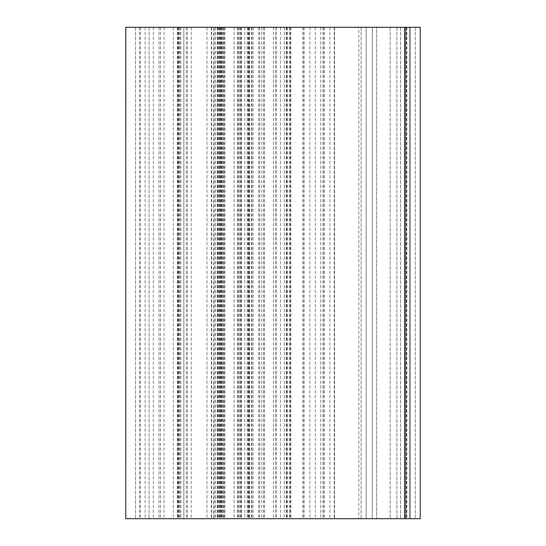 <?xml version="1.0" encoding="UTF-8"?>
<svg xmlns="http://www.w3.org/2000/svg" width="546" height="546" viewBox="0 0 546 546"><rect width="100%" height="100%" fill="white"/><g stroke="black" fill="none" stroke-linecap="round" stroke-linejoin="round"><path stroke-width="0.41" stroke-dasharray="2.73 2.05" d="M213.629 27.3L135.558 27.3L249.631 27.3L213.629 27.3L213.629 518.7L249.631 518.7L135.558 518.7L213.629 518.7M211.712 27.3L211.712 518.7M149.072 27.3L149.072 518.7L149.072 27.3M223.894 27.3L410.394 27.3L410.394 518.7L223.628 518.7L410.394 518.7L286.261 518.7L410.394 518.7L410.394 27.3L223.894 27.3L223.894 518.7M324.024 27.3L324.024 518.7M275.86 27.3L219.663 27.3L249.133 27.3L249.133 518.7L304.108 518.7L249.133 518.7L249.133 27.3L304.108 27.3L275.86 27.3L275.86 518.7M366.148 27.3L286.261 27.3L410.394 27.3L410.394 518.7L410.394 27.3L366.148 27.3L366.148 518.7L366.148 27.3M199.092 518.7L186.807 518.7L199.092 518.7M199.092 27.3L211.377 27.3L199.092 27.3M263.861 518.7L251.576 518.7L263.861 518.7M263.861 27.3L276.146 27.3L263.861 27.3M358.811 518.7L334.241 518.7L358.811 518.7L358.811 27.3L334.241 27.3L358.811 27.3M420.229 27.3L420.229 518.7L415.315 518.7L420.229 518.7L420.229 27.3L420.229 518.7L214.325 518.7L214.325 27.3L420.229 27.3L415.315 27.3L420.229 27.3L420.229 518.7M214.325 27.3L214.325 518.7L239.148 518.7L159.043 518.7L183.859 518.7L183.859 27.3L159.043 27.3L214.325 27.3M125.771 27.3L183.859 27.3L183.859 518.7L125.771 518.7M409.418 27.3L415.315 27.3L405.487 27.3L409.418 27.3L409.418 518.7L415.315 518.7L405.487 518.7L409.418 518.7L409.418 27.3M405.487 27.3L405.487 518.7L396.908 518.7L405.487 518.7L405.487 27.3L405.487 518.7L405.487 27.3L396.908 27.3L405.487 27.3M376.631 27.3L396.908 27.3L372.317 27.3L372.317 518.7L396.908 518.7L372.317 518.7L372.317 27.3L376.631 27.3L376.631 518.7L376.631 27.3M215.615 27.3L215.615 518.7M248.478 27.3L248.478 518.7M187.114 27.3L187.114 518.7M177.846 27.3L177.846 518.7M177.389 27.3L177.389 518.7M153.385 27.3L153.385 518.7M145.14 27.3L145.14 518.7M139.489 27.3L139.489 518.7M135.558 27.3L135.558 518.7L135.558 27.3M217.834 27.3L217.834 518.7M240.322 27.3L240.322 518.7M241.025 27.3L241.025 518.7M248.102 27.3L248.102 518.7M406.463 27.3L406.463 518.7L406.463 27.3M400.573 27.3L400.573 518.7L400.573 27.3M390.151 27.3L390.151 518.7L390.151 27.3M361.145 27.3L361.145 518.7L361.145 27.3M334.541 27.3L334.541 518.7L334.541 27.3M323.041 27.3L323.041 518.7M290.179 27.3L290.179 518.7M284.289 27.3L284.289 518.7M251.883 27.3L251.883 518.7M247.277 27.3L247.277 518.7M224.781 27.3L224.781 518.7M406.272 27.3L406.272 518.7M264.469 27.3L264.469 518.7M280.467 27.3L280.467 518.7M302.962 27.3L302.962 518.7M303.105 27.3L303.105 518.7M263.561 27.3L263.561 518.7M259.643 27.3L259.643 518.7M253.064 27.3L253.064 518.7M244.82 27.3L244.82 518.7M220.816 27.3L220.816 518.7M220.359 27.3L220.359 518.7M221.949 27.3L221.949 518.7M222.652 27.3L222.652 518.7M261.78 27.3L261.78 518.7M406.797 27.3L406.797 518.7M315.308 27.3L315.308 518.7M309.91 27.3L309.91 518.7M287.414 27.3L287.414 518.7M286.711 27.3L286.711 518.7M289.66 27.3L289.66 518.7M290.813 27.3L290.813 518.7M329.941 27.3L329.941 518.7M406.825 27.3L406.825 518.7M273.416 27.3L273.416 518.7M258.736 27.3L258.736 518.7M219.239 27.3L219.239 518.7M218.257 27.3L218.257 518.7M234.118 27.3L234.118 518.7M237.674 27.3L237.674 518.7M217.397 27.3L217.397 518.7M206.975 27.3L206.975 518.7M191.216 27.3L191.216 518.7M180.794 27.3L180.794 518.7M160.517 27.3L160.517 518.7M164.066 27.3L164.066 518.7M179.927 27.3L179.927 518.7M178.945 27.3L178.945 518.7M140.513 27.3L140.513 518.7M415.315 27.3L415.315 518.7L415.315 27.3M396.908 27.3L396.908 518.7L396.908 27.3M173.3 27.3L173.3 518.7M178.535 27.3L178.535 518.7M241.475 27.3L241.475 518.7M238.07 27.3L238.07 518.7M249.631 27.3L249.631 518.7M320.727 27.3L320.727 518.7M324.188 27.3L324.188 518.7M223.628 27.3L223.628 518.7M304.108 27.3L304.108 518.7M219.663 27.3L219.663 518.7M224.897 27.3L224.897 518.7M221.499 27.3L221.499 518.7M286.261 27.3L286.261 518.7M186.807 27.3L186.807 518.7M211.377 27.3L211.377 518.7M251.576 27.3L251.576 518.7M276.146 27.3L276.146 518.7M334.241 27.3L334.241 518.7M239.148 27.3L239.148 518.7M159.043 27.3L159.043 518.7M372.317 27.3L372.317 518.7"/><path stroke-width="0.82" d="M125.792 27.3L125.771 518.7L420.229 518.7L420.229 27.3L125.792 27.3L125.771 518.7M404.709 27.3L404.709 518.7"/></g></svg>
